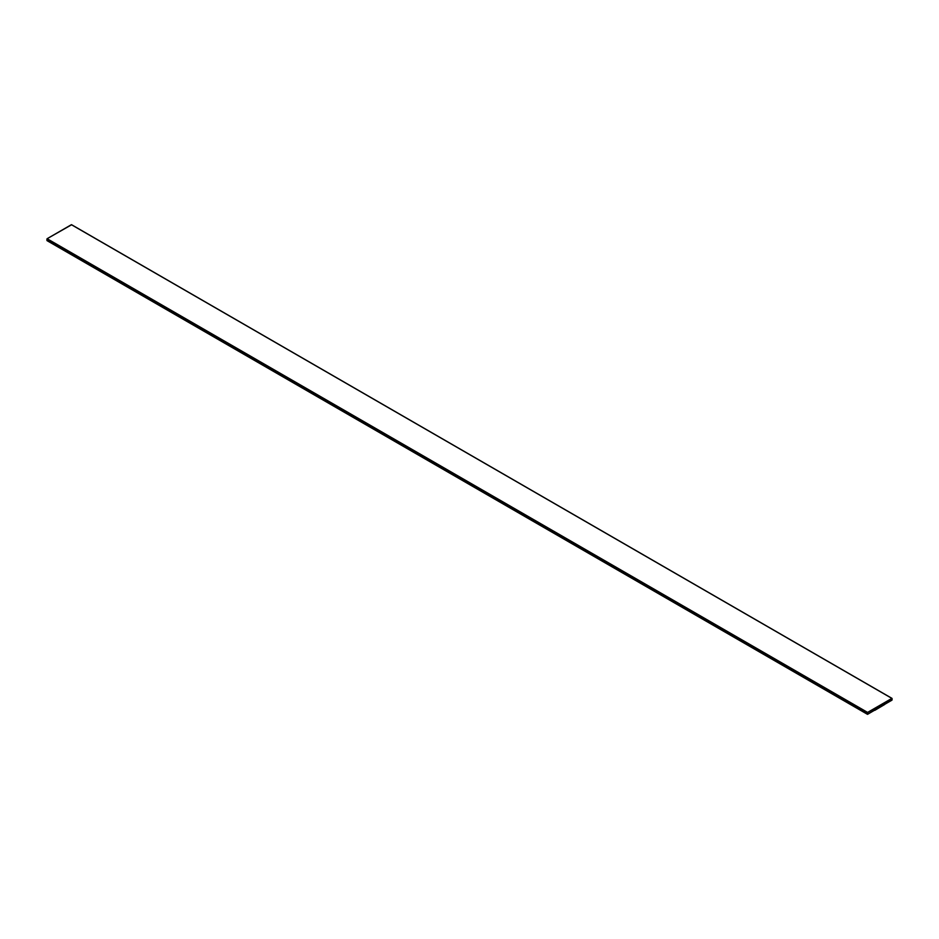 <?xml version="1.0" encoding="UTF-8"?>
<svg xmlns="http://www.w3.org/2000/svg" width="939" height="939" viewBox="0 0 939 939"><rect width="100%" height="100%" fill="white"/><g stroke="black" fill="none" stroke-linecap="round" stroke-linejoin="round"><path stroke-width="1.41" d="M71.564 224.785L47.114 238.717L46.95 240.513L867.601 714.309L892.05 700.001L867.601 714.309L867.601 712.419L891.886 698.393L892.05 700.001L892.05 698.487M71.399 224.691L891.886 698.393L71.399 224.691L47.114 238.717L867.601 712.419L47.114 238.717L867.436 712.701L46.95 238.999L46.95 240.513L867.436 714.215L46.95 240.513M891.968 698.534L867.601 712.513L867.601 714.215L891.968 700.048L891.886 698.487L891.886 700.189L867.589 714.215L867.601 712.513L891.886 698.487L891.874 700.189L867.589 714.215L891.874 700.189L891.874 698.487M891.886 698.393L867.601 712.419L867.436 714.215M884.667 704.496L874.819 710.33L884.667 704.496M892.003 698.381L71.517 224.679M867.483 714.321L46.997 240.619"/></g></svg>
